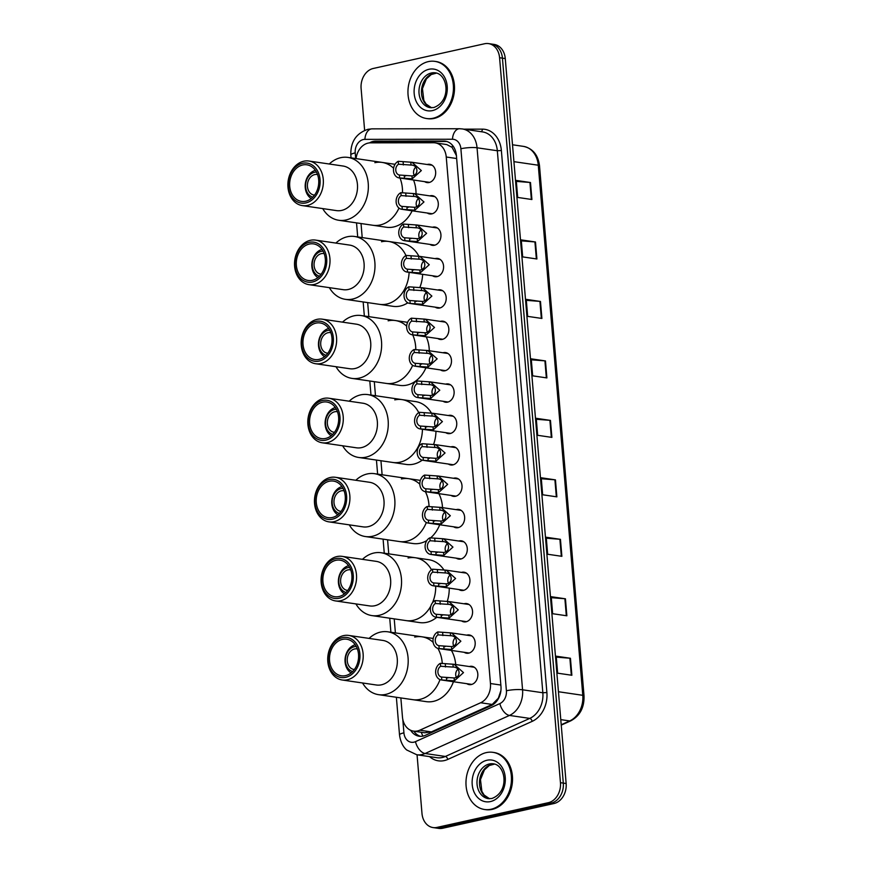 <?xml version="1.0" encoding="UTF-8"?>
<svg xmlns="http://www.w3.org/2000/svg" width="872" height="872" viewBox="0 0 872 872"><rect width="100%" height="100%" fill="white"/><g stroke="black" fill="none" stroke-linecap="round" stroke-linejoin="round"><path stroke-width="1.31" d="M429.809 195.884A9.243 7.238 98.3 0 1 430.278 195.753A9.243 7.238 98.3 0 1 432.381 195.677A9.243 7.238 98.3 0 1 438.311 204.539A9.243 7.238 98.3 0 1 431.803 213.88A9.243 7.238 98.3 0 1 429.7 213.956A9.243 7.238 98.3 0 1 427.291 213.03M432.436 227.254A9.243 7.238 98.3 0 1 432.915 227.134A9.243 7.238 98.3 0 1 435.008 227.047A9.243 7.238 98.3 0 1 440.949 235.909A9.243 7.238 98.3 0 1 434.43 245.261A9.243 7.238 98.3 0 1 432.338 245.337A9.243 7.238 98.3 0 1 429.929 244.4M435.074 258.635A9.243 7.238 98.3 0 1 435.542 258.504A9.243 7.238 98.3 0 1 437.646 258.428A9.243 7.238 98.3 0 1 443.586 267.29A9.243 7.238 98.3 0 1 437.068 276.631A9.243 7.238 98.3 0 1 434.965 276.718A9.243 7.238 98.3 0 1 432.567 275.781M437.711 290.016A9.243 7.238 98.3 0 1 438.18 289.886A9.243 7.238 98.3 0 1 440.284 289.809A9.243 7.238 98.3 0 1 446.213 298.66A9.243 7.238 98.3 0 1 439.706 308.012A9.243 7.238 98.3 0 1 437.602 308.089A9.243 7.238 98.3 0 1 435.193 307.151M440.338 321.387A9.243 7.238 98.3 0 1 440.818 321.267A9.243 7.238 98.3 0 1 442.922 321.179A9.243 7.238 98.3 0 1 448.851 330.041A9.243 7.238 98.3 0 1 442.344 339.382A9.243 7.238 98.3 0 1 440.24 339.47A9.243 7.238 98.3 0 1 437.831 338.532M442.976 352.768A9.243 7.238 98.3 0 1 443.456 352.637A9.243 7.238 98.3 0 1 445.548 352.56A9.243 7.238 98.3 0 1 451.489 361.422A9.243 7.238 98.3 0 1 444.971 370.764A9.243 7.238 98.3 0 1 442.878 370.851A9.243 7.238 98.3 0 1 440.469 369.913M445.614 384.138A9.243 7.238 98.3 0 1 446.083 384.018A9.243 7.238 98.3 0 1 448.186 383.931A9.243 7.238 98.3 0 1 454.127 392.792A9.243 7.238 98.3 0 1 447.608 402.145A9.243 7.238 98.3 0 1 445.505 402.221A9.243 7.238 98.3 0 1 443.107 401.284M448.252 415.519A9.243 7.238 98.3 0 1 448.72 415.399A9.243 7.238 98.3 0 1 450.824 415.312A9.243 7.238 98.3 0 1 456.754 424.173A9.243 7.238 98.3 0 1 450.246 433.515A9.243 7.238 98.3 0 1 448.143 433.602A9.243 7.238 98.3 0 1 445.734 432.665M450.879 446.9A9.243 7.238 98.3 0 1 451.358 446.769A9.243 7.238 98.3 0 1 453.462 446.693A9.243 7.238 98.3 0 1 459.391 455.555A9.243 7.238 98.3 0 1 452.873 464.896A9.243 7.238 98.3 0 1 450.78 464.972A9.243 7.238 98.3 0 1 448.372 464.046M453.516 478.27A9.243 7.238 98.3 0 1 453.996 478.15A9.243 7.238 98.3 0 1 456.089 478.063A9.243 7.238 98.3 0 1 462.029 486.925A9.243 7.238 98.3 0 1 455.511 496.277A9.243 7.238 98.3 0 1 453.418 496.353A9.243 7.238 98.3 0 1 451.009 495.416M456.154 509.651A9.243 7.238 98.3 0 1 456.623 509.521A9.243 7.238 98.3 0 1 458.727 509.444A9.243 7.238 98.3 0 1 464.656 518.306A9.243 7.238 98.3 0 1 458.149 527.647A9.243 7.238 98.3 0 1 456.045 527.734A9.243 7.238 98.3 0 1 453.636 526.797M458.792 541.032A9.243 7.238 98.3 0 1 459.261 540.902A9.243 7.238 98.3 0 1 461.364 540.825A9.243 7.238 98.3 0 1 467.294 549.687A9.243 7.238 98.3 0 1 460.787 559.028A9.243 7.238 98.3 0 1 458.683 559.105A9.243 7.238 98.3 0 1 456.274 558.167M461.419 572.403A9.243 7.238 98.3 0 1 461.898 572.283A9.243 7.238 98.3 0 1 463.991 572.196A9.243 7.238 98.3 0 1 469.932 581.057A9.243 7.238 98.3 0 1 463.413 590.399A9.243 7.238 98.3 0 1 461.321 590.486A9.243 7.238 98.3 0 1 458.912 589.548M464.057 603.784A9.243 7.238 98.3 0 1 464.525 603.653A9.243 7.238 98.3 0 1 466.629 603.577A9.243 7.238 98.3 0 1 472.57 612.438A9.243 7.238 98.3 0 1 466.051 621.78A9.243 7.238 98.3 0 1 463.948 621.867A9.243 7.238 98.3 0 1 461.55 620.929M466.694 635.154A9.243 7.238 98.3 0 1 467.163 635.034A9.243 7.238 98.3 0 1 469.267 634.947A9.243 7.238 98.3 0 1 475.196 643.808A9.243 7.238 98.3 0 1 468.689 653.161A9.243 7.238 98.3 0 1 466.585 653.237A9.243 7.238 98.3 0 1 464.177 652.3M469.321 666.535A9.243 7.238 98.3 0 1 469.801 666.415A9.243 7.238 98.3 0 1 471.905 666.328A9.243 7.238 98.3 0 1 477.834 675.19A9.243 7.238 98.3 0 1 471.327 684.531A9.243 7.238 98.3 0 1 469.223 684.618A9.243 7.238 98.3 0 1 466.814 683.681M427.171 164.503A9.243 7.238 98.3 0 1 427.64 164.383A9.243 7.238 98.3 0 1 429.743 164.296A9.243 7.238 98.3 0 1 435.673 173.157A9.243 7.238 98.3 0 1 429.166 182.499A9.243 7.238 98.3 0 1 427.062 182.586A9.243 7.238 98.3 0 1 424.653 181.649M400.858 697.927L402.461 717.013A17.331 13.56 -81.7 0 0 413.524 731.139A17.331 13.56 -81.7 0 0 419.803 730.202L480.646 702.756A17.331 13.56 -81.7 0 0 490.456 683.528L446.246 157.004A17.331 13.56 -81.7 0 0 435.183 142.866A17.331 13.56 -81.7 0 0 433.624 142.757L370.48 142.845A17.331 13.56 -81.7 0 0 368.104 143.106A17.331 13.56 -81.7 0 0 356.048 158.595M456.514 155.805L452.067 147.335L446.715 144.556L435.183 142.866M413.524 731.139L424.675 732.774L431.368 731.902L492.211 704.445L498.326 698.221L500.92 690.504M361.03 223.537L362.207 237.587M367.668 302.606L368.845 316.656M374.306 381.663L375.483 395.725M380.944 460.732L382.121 474.782M387.582 539.801L388.759 553.851M394.22 618.858L395.398 632.919M410.679 730.311A17.331 13.56 -81.7 0 0 419.149 736.241A17.331 13.56 -81.7 0 0 425.427 735.303L491.154 705.655A17.331 13.56 -81.7 0 0 500.964 686.428L456.372 155.292A17.331 13.56 -81.7 0 0 445.298 141.155A17.331 13.56 -81.7 0 0 443.739 141.046L375.527 141.133A17.331 13.56 -81.7 0 0 373.151 141.406A17.331 13.56 -81.7 0 0 369.466 142.888M373.162 142.845A17.331 13.56 98.3 0 1 375.995 141.82A17.331 13.56 98.3 0 1 378.372 141.558L446.595 141.46A17.331 13.56 98.3 0 1 446.715 141.46M364.627 130.364L361.106 88.475A17.331 13.56 98.3 0 1 373.249 68.474L484.57 43.753A17.331 13.56 98.3 0 1 488.505 43.6A17.331 13.56 98.3 0 1 499.58 57.726L560.456 782.685A17.331 13.56 98.3 0 1 548.303 802.698L436.981 827.408A17.331 13.56 98.3 0 1 433.046 827.572A17.331 13.56 98.3 0 1 421.983 813.434L417.056 754.792M433.046 827.572L438.736 828.4A17.331 13.56 98.3 0 0 442.671 828.247L553.993 803.526A17.331 13.56 98.3 0 0 566.146 783.525L505.27 58.566A17.331 13.56 98.3 0 0 494.206 44.428L491.361 44.014A17.331 13.56 98.3 0 1 502.425 58.152L563.301 783.1A17.331 13.56 98.3 0 1 551.148 803.112L439.826 827.833A17.331 13.56 98.3 0 1 435.891 827.986A17.331 13.56 98.3 0 0 439.826 827.833L551.148 803.112A17.331 13.56 98.3 0 0 563.301 783.1L502.425 58.152A17.331 13.56 98.3 0 0 491.361 44.014L488.505 43.6M420.587 736.35A17.331 13.56 98.3 0 1 413.819 731.183M561.873 556.325L547.649 554.243L546.221 537.25L560.445 539.332L561.873 556.325M566.865 615.796L552.641 613.714L551.213 596.721L565.448 598.802L566.865 615.796M571.869 675.266L557.633 673.184L556.205 656.191L570.441 658.273L571.869 675.266M546.897 377.925L532.661 375.832L531.233 358.85L545.469 360.932L546.897 377.925M541.904 318.454L527.669 316.373L526.241 299.379L540.477 301.461L541.904 318.454M536.912 258.984L522.677 256.902L521.249 239.909L535.484 241.991L536.912 258.984M531.909 199.514L517.685 197.432L516.257 180.439L530.492 182.52L531.909 199.514M556.881 496.855L542.657 494.773L541.229 477.78L555.453 479.873L556.881 496.855M551.889 437.395L537.653 435.302L536.236 418.309L550.461 420.402L551.889 437.395M536.313 419.269L549.916 420.337A4.622 0.818 -4.8 0 1 550.461 420.402M541.305 478.739L554.908 479.807A4.622 0.818 -4.8 0 1 555.453 479.873M516.333 181.387L529.936 182.466A4.622 0.818 -4.8 0 1 530.492 182.52M521.325 240.857L534.928 241.936A4.622 0.818 -4.8 0 1 535.484 241.991M526.328 300.328L539.921 301.396A4.622 0.818 -4.8 0 1 540.477 301.461M531.321 359.798L544.924 360.866A4.622 0.818 -4.8 0 1 545.469 360.932M556.282 657.139L569.885 658.218A4.622 0.818 -4.8 0 1 570.441 658.273M551.289 597.669L564.893 598.748A4.622 0.818 -4.8 0 1 565.448 598.802M546.297 538.198L559.9 539.278A4.622 0.818 -4.8 0 1 560.445 539.332M433.079 118.254A28.874 22.596 98.3 0 1 426.517 118.516A28.874 22.596 98.3 0 1 407.965 90.819A28.874 22.596 98.3 0 1 428.326 61.618A28.874 22.596 98.3 0 1 434.888 61.367A28.874 22.596 98.3 0 1 453.429 89.053A28.874 22.596 98.3 0 1 433.079 118.254M434.888 61.367L435.956 61.52A28.874 22.596 98.3 0 1 454.497 89.216A28.874 22.596 98.3 0 1 434.147 118.418A28.874 22.596 98.3 0 1 427.585 118.668L426.517 118.516M314.541 195.11A10.399 8.131 98.3 0 1 314.084 195.066A10.399 8.131 98.3 0 1 307.402 185.093A10.399 8.131 98.3 0 1 314.738 174.585A10.399 8.131 98.3 0 1 317.092 174.487A10.399 8.131 98.3 0 1 317.55 174.574M312.808 197.148A12.709 9.941 98.3 0 1 305.614 184.559A12.709 9.941 98.3 0 1 314.541 172.318A12.709 9.941 98.3 0 1 316.471 172.122M311.26 198.533A15.02 11.75 98.3 0 1 305.385 183.284A15.02 11.75 98.3 0 1 315.392 170.356M380.105 224.987A31.763 24.863 98.3 0 1 372.889 225.27A31.763 24.863 -81.7 0 0 398.984 208.081A31.763 24.863 98.3 0 1 380.105 224.987M412.151 210.806A31.763 24.863 98.3 0 1 393.621 226.971A31.763 24.863 98.3 0 1 386.405 227.254L338.739 220.267A31.763 24.863 98.3 0 1 322.727 208.582M374.873 162.693A31.763 24.863 98.3 0 1 382.1 162.41A31.763 24.863 98.3 0 1 393.599 168.252A31.763 24.863 -81.7 0 0 382.1 162.41L395.038 164.307M399.997 178.041A31.763 24.863 98.3 0 1 402.493 192.919A31.763 24.863 -81.7 0 0 402.384 188.319A31.763 24.863 -81.7 0 0 399.997 178.041M413.524 180.014A31.763 24.863 98.3 0 1 416.031 193.867M329.256 164.012A31.763 24.863 98.3 0 1 347.939 157.407A31.763 24.863 98.3 0 1 368.224 183.316A31.763 24.863 98.3 0 1 338.739 220.267M308.895 161.026L343.045 166.029A22.53 17.625 98.3 0 1 357.433 184.395A22.53 17.625 98.3 0 1 336.516 210.61L302.366 205.607A22.53 17.625 98.3 0 1 287.978 187.24A22.53 17.625 98.3 0 1 308.895 161.026A22.53 17.625 98.3 0 1 323.272 179.392A22.53 17.625 98.3 0 1 302.366 205.607M320.046 179.588A20.22 15.816 98.3 0 1 305.876 202.925A20.22 15.816 98.3 0 1 288.37 186.63A20.22 15.816 98.3 0 1 302.54 163.282A20.22 15.816 98.3 0 1 320.046 179.588M289.722 186.325A18.486 14.464 98.3 0 1 306.89 164.819A18.486 14.464 98.3 0 1 318.683 179.894A18.486 14.464 98.3 0 1 301.527 201.399A18.486 14.464 98.3 0 1 289.722 186.325M321.179 274.179A10.399 8.131 98.3 0 1 320.722 274.124A10.399 8.131 98.3 0 1 314.051 264.161A10.399 8.131 98.3 0 1 321.376 253.643A10.399 8.131 98.3 0 1 323.741 253.556A10.399 8.131 98.3 0 1 324.188 253.643M319.446 276.217A12.709 9.941 98.3 0 1 312.263 263.617A12.709 9.941 98.3 0 1 321.179 251.376A12.709 9.941 98.3 0 1 323.12 251.191M317.899 277.601A15.02 11.75 98.3 0 1 312.023 262.341A15.02 11.75 98.3 0 1 322.03 249.414M386.743 304.055A31.763 24.863 98.3 0 1 379.527 304.339A31.763 24.863 -81.7 0 0 409.121 272.347A31.763 24.863 98.3 0 1 386.743 304.055M407.813 302.813A31.763 24.863 98.3 0 1 400.27 306.039A31.763 24.863 98.3 0 1 393.043 306.323L345.377 299.336A31.763 24.863 98.3 0 1 329.365 287.651M381.511 241.751A31.763 24.863 98.3 0 1 388.738 241.479A31.763 24.863 98.3 0 1 405.96 255.529A31.763 24.863 -81.7 0 0 388.738 241.479L402.254 243.452A31.763 24.863 98.3 0 1 418.887 256.292M422.637 274.32A31.763 24.863 98.3 0 1 419.803 287.597M335.894 243.081A31.763 24.863 98.3 0 1 354.577 236.476A31.763 24.863 98.3 0 1 374.862 262.374A31.763 24.863 98.3 0 1 345.377 299.336M315.533 240.094L349.683 245.097A22.53 17.625 98.3 0 1 364.071 263.464A22.53 17.625 98.3 0 1 343.154 289.668L309.004 284.664A22.53 17.625 98.3 0 1 294.616 266.298A22.53 17.625 98.3 0 1 315.533 240.094A22.53 17.625 98.3 0 1 329.921 258.461A22.53 17.625 98.3 0 1 309.004 284.664M326.684 258.657A20.22 15.816 98.3 0 1 312.514 281.994A20.22 15.816 98.3 0 1 295.008 265.688A20.22 15.816 98.3 0 1 309.178 242.351A20.22 15.816 98.3 0 1 326.684 258.657M296.36 265.393A18.486 14.464 98.3 0 1 313.528 243.888A18.486 14.464 98.3 0 1 325.321 258.962A18.486 14.464 98.3 0 1 308.165 280.457A18.486 14.464 98.3 0 1 296.36 265.393M327.818 353.247A10.399 8.131 98.3 0 1 327.36 353.193A10.399 8.131 98.3 0 1 320.689 343.219A10.399 8.131 98.3 0 1 328.014 332.712A10.399 8.131 98.3 0 1 330.379 332.624A10.399 8.131 98.3 0 1 330.826 332.701M326.084 355.286A12.709 9.941 98.3 0 1 318.901 342.685A12.709 9.941 98.3 0 1 327.828 330.444A12.709 9.941 98.3 0 1 329.758 330.248M324.548 356.67A15.02 11.75 98.3 0 1 318.662 341.41A15.02 11.75 98.3 0 1 328.668 328.482M393.381 383.124A31.763 24.863 98.3 0 1 386.165 383.408A31.763 24.863 -81.7 0 0 412.652 365.313A31.763 24.863 98.3 0 1 393.381 383.124M425.961 367.788A31.763 24.863 98.3 0 1 406.908 385.108A31.763 24.863 98.3 0 1 399.681 385.38L352.016 378.404A31.763 24.863 98.3 0 1 336.014 366.72M388.16 320.82A31.763 24.863 98.3 0 1 395.376 320.536A31.763 24.863 98.3 0 1 406.668 326.172A31.763 24.863 -81.7 0 0 395.376 320.536L407.606 322.335M412.718 334.859A31.763 24.863 98.3 0 1 415.791 349.814A31.763 24.863 -81.7 0 0 415.661 346.446A31.763 24.863 -81.7 0 0 412.718 334.859M426.245 336.832A31.763 24.863 98.3 0 1 429.307 350.762M342.533 322.139A31.763 24.863 98.3 0 1 361.226 315.544A31.763 24.863 98.3 0 1 381.511 341.443A31.763 24.863 98.3 0 1 352.016 378.404M322.171 319.163L356.321 324.166A22.53 17.625 98.3 0 1 370.709 342.533A22.53 17.625 98.3 0 1 349.792 368.736L315.642 363.733A22.53 17.625 98.3 0 1 301.265 345.367A22.53 17.625 98.3 0 1 322.171 319.163A22.53 17.625 98.3 0 1 336.559 337.529A22.53 17.625 98.3 0 1 315.642 363.733M333.322 337.726A20.22 15.816 98.3 0 1 319.152 361.062A20.22 15.816 98.3 0 1 301.647 344.756A20.22 15.816 98.3 0 1 315.817 321.419A20.22 15.816 98.3 0 1 333.322 337.726M303.009 344.451A18.486 14.464 98.3 0 1 320.166 322.956A18.486 14.464 98.3 0 1 331.97 338.02A18.486 14.464 98.3 0 1 314.803 359.526A18.486 14.464 98.3 0 1 303.009 344.451M334.467 432.305A10.399 8.131 98.3 0 1 333.998 432.261A10.399 8.131 98.3 0 1 327.327 422.288A10.399 8.131 98.3 0 1 334.652 411.78A10.399 8.131 98.3 0 1 337.017 411.682A10.399 8.131 98.3 0 1 337.475 411.769M332.723 434.343A12.709 9.941 98.3 0 1 325.539 421.754A12.709 9.941 98.3 0 1 334.467 409.513A12.709 9.941 98.3 0 1 336.396 409.317M331.186 435.728A15.02 11.75 98.3 0 1 325.3 420.478A15.02 11.75 98.3 0 1 335.306 407.551M400.03 462.193A31.763 24.863 98.3 0 1 392.803 462.465A31.763 24.863 -81.7 0 0 422.43 429.253A31.763 24.863 98.3 0 1 400.03 462.193M422.212 460.176A31.763 24.863 98.3 0 1 413.546 464.166A31.763 24.863 98.3 0 1 406.319 464.449L358.654 457.462A31.763 24.863 98.3 0 1 342.652 445.788M394.798 399.888A31.763 24.863 98.3 0 1 402.014 399.605A31.763 24.863 98.3 0 1 418.745 412.63A31.763 24.863 -81.7 0 0 402.014 399.605L415.53 401.589A31.763 24.863 98.3 0 1 431.455 413.143M435.956 431.226A31.763 24.863 98.3 0 1 433.548 444.491M349.182 401.207A31.763 24.863 98.3 0 1 367.864 394.602A31.763 24.863 98.3 0 1 388.149 420.511A31.763 24.863 98.3 0 1 358.654 457.462M328.809 398.221L362.959 403.224A22.53 17.625 98.3 0 1 377.347 421.601A22.53 17.625 98.3 0 1 356.441 447.805L322.28 442.802A22.53 17.625 98.3 0 1 307.903 424.435A22.53 17.625 98.3 0 1 328.809 398.221A22.53 17.625 98.3 0 1 343.197 416.598A22.53 17.625 98.3 0 1 322.28 442.802M339.96 416.783A20.22 15.816 98.3 0 1 325.79 440.131A20.22 15.816 98.3 0 1 308.285 423.825A20.22 15.816 98.3 0 1 322.455 400.477A20.22 15.816 98.3 0 1 339.96 416.783M309.647 423.52A18.486 14.464 98.3 0 1 326.804 402.014A18.486 14.464 98.3 0 1 338.608 417.089A18.486 14.464 98.3 0 1 321.441 438.594A18.486 14.464 98.3 0 1 309.647 423.52M341.105 511.374A10.399 8.131 98.3 0 1 340.636 511.319A10.399 8.131 98.3 0 1 333.965 501.356A10.399 8.131 98.3 0 1 341.29 490.838A10.399 8.131 98.3 0 1 343.655 490.751A10.399 8.131 98.3 0 1 344.113 490.838M339.372 513.412A12.709 9.941 98.3 0 1 332.178 500.811A12.709 9.941 98.3 0 1 341.105 488.582A12.709 9.941 98.3 0 1 343.034 488.385M337.824 514.796A15.02 11.75 98.3 0 1 331.938 499.547A15.02 11.75 98.3 0 1 341.944 486.609M406.668 541.25A31.763 24.863 98.3 0 1 399.441 541.534A31.763 24.863 -81.7 0 0 426.321 522.492A31.763 24.863 98.3 0 1 406.668 541.25M426.822 540.575A31.763 24.863 98.3 0 1 420.184 543.234A31.763 24.863 98.3 0 1 412.968 543.518L365.292 536.531A31.763 24.863 98.3 0 1 349.291 524.846M401.436 478.957A31.763 24.863 98.3 0 1 408.652 478.673A31.763 24.863 98.3 0 1 419.835 484.2A31.763 24.863 -81.7 0 0 408.652 478.673L420.337 480.385M438.322 476.047L424.588 475.077A8.666 6.78 -81.7 0 0 419.835 484.222A8.666 6.78 -81.7 0 0 425.394 491.666A31.763 24.863 98.3 0 1 429.057 506.719A31.763 24.863 -81.7 0 0 428.937 504.572A31.763 24.863 -81.7 0 0 425.362 491.666A8.666 6.78 -81.7 0 0 425.994 491.721L438.551 492.604L447.685 484.342L438.322 476.047L458.498 479.001M438.889 493.639A31.763 24.863 98.3 0 1 442.529 507.657M439.728 524.759A31.763 24.863 98.3 0 1 430.528 537.926M355.82 480.276A31.763 24.863 98.3 0 1 374.502 473.67A31.763 24.863 98.3 0 1 394.787 499.58A31.763 24.863 98.3 0 1 365.292 536.531M335.448 477.289L369.608 482.292A22.53 17.625 98.3 0 1 383.985 500.659A22.53 17.625 98.3 0 1 363.079 526.873L328.918 521.87A22.53 17.625 98.3 0 1 314.541 503.493A22.53 17.625 98.3 0 1 335.448 477.289A22.53 17.625 98.3 0 1 349.836 495.656A22.53 17.625 98.3 0 1 328.918 521.87M346.598 495.852A20.22 15.816 98.3 0 1 332.428 519.189A20.22 15.816 98.3 0 1 314.923 502.882A20.22 15.816 98.3 0 1 329.104 479.546A20.22 15.816 98.3 0 1 346.598 495.852M316.285 502.588A18.486 14.464 98.3 0 1 333.442 481.082A18.486 14.464 98.3 0 1 345.247 496.157A18.486 14.464 98.3 0 1 328.09 517.663A18.486 14.464 98.3 0 1 316.285 502.588M347.743 590.442A10.399 8.131 98.3 0 1 347.285 590.388A10.399 8.131 98.3 0 1 340.603 580.425A10.399 8.131 98.3 0 1 347.928 569.907A10.399 8.131 98.3 0 1 350.293 569.819A10.399 8.131 98.3 0 1 350.751 569.896M346.01 592.48A12.709 9.941 98.3 0 1 338.816 579.88A12.709 9.941 98.3 0 1 347.743 567.639A12.709 9.941 98.3 0 1 349.672 567.454M344.462 593.865A15.02 11.75 98.3 0 1 338.587 578.605A15.02 11.75 98.3 0 1 348.593 565.677M413.306 620.319A31.763 24.863 98.3 0 1 406.08 620.602A31.763 24.863 -81.7 0 0 430.79 606.16A31.763 24.863 98.3 0 1 413.306 620.319M436.796 617.3A31.763 24.863 98.3 0 1 426.822 622.303A31.763 24.863 98.3 0 1 419.606 622.575L371.93 615.599A31.763 24.863 98.3 0 1 355.929 603.914M408.074 558.015A31.763 24.863 98.3 0 1 415.29 557.742A31.763 24.863 98.3 0 1 431.509 569.798A31.763 24.863 -81.7 0 0 415.29 557.742L428.806 559.715A31.763 24.863 98.3 0 1 443.957 569.994M435.706 586.148A31.763 24.863 98.3 0 1 432.425 602.868A31.763 24.863 -81.7 0 0 435.706 586.148M449.222 588.131A31.763 24.863 98.3 0 1 447.249 601.397M362.458 559.344A31.763 24.863 98.3 0 1 381.14 552.739A31.763 24.863 98.3 0 1 401.425 578.637A31.763 24.863 98.3 0 1 371.93 615.599M342.086 556.358L376.246 561.361A22.53 17.625 98.3 0 1 390.623 579.727A22.53 17.625 98.3 0 1 369.717 605.931L335.557 600.928A22.53 17.625 98.3 0 1 321.179 582.561A22.53 17.625 98.3 0 1 342.086 556.358A22.53 17.625 98.3 0 1 356.474 574.724A22.53 17.625 98.3 0 1 335.557 600.928M353.236 574.921A20.22 15.816 98.3 0 1 339.066 598.257A20.22 15.816 98.3 0 1 321.561 581.951A20.22 15.816 98.3 0 1 335.742 558.614A20.22 15.816 98.3 0 1 353.236 574.921M322.923 581.657A18.486 14.464 98.3 0 1 340.08 560.151A18.486 14.464 98.3 0 1 351.885 575.215A18.486 14.464 98.3 0 1 334.728 596.721A18.486 14.464 98.3 0 1 322.923 581.657M354.381 669.511A10.399 8.131 98.3 0 1 353.923 669.456A10.399 8.131 98.3 0 1 347.241 659.483A10.399 8.131 98.3 0 1 354.566 648.975A10.399 8.131 98.3 0 1 356.931 648.877A10.399 8.131 98.3 0 1 357.389 648.964M352.648 671.549A12.709 9.941 98.3 0 1 345.454 658.949A12.709 9.941 98.3 0 1 354.381 646.708A12.709 9.941 98.3 0 1 356.31 646.512M351.1 672.933A15.02 11.75 98.3 0 1 345.225 657.673A15.02 11.75 98.3 0 1 355.231 644.746M419.944 699.388A31.763 24.863 98.3 0 1 412.728 699.671A31.763 24.863 -81.7 0 0 439.989 679.604A31.763 24.863 98.3 0 1 419.944 699.388M453.451 681.719A31.763 24.863 98.3 0 1 433.46 701.361A31.763 24.863 98.3 0 1 426.245 701.644L378.568 694.668A31.763 24.863 98.3 0 1 362.567 682.983M414.712 637.083A31.763 24.863 98.3 0 1 421.928 636.8A31.763 24.863 98.3 0 1 433.144 642.37A31.763 24.863 -81.7 0 0 421.928 636.8L433.21 638.457M437.886 648.408A31.763 24.863 98.3 0 1 442.278 663.614A31.763 24.863 -81.7 0 0 442.213 662.709A31.763 24.863 -81.7 0 0 437.886 648.408M451.434 650.436A31.763 24.863 98.3 0 1 455.718 664.54M369.096 638.402A31.763 24.863 98.3 0 1 387.778 631.797A31.763 24.863 98.3 0 1 408.063 657.706A31.763 24.863 98.3 0 1 378.568 694.668M348.735 635.426L382.884 640.429A22.53 17.625 98.3 0 1 397.261 658.796A22.53 17.625 98.3 0 1 376.355 685L342.206 679.997A22.53 17.625 98.3 0 1 327.818 661.63A22.53 17.625 98.3 0 1 348.735 635.426A22.53 17.625 98.3 0 1 363.112 653.793A22.53 17.625 98.3 0 1 342.206 679.997M359.885 653.989A20.22 15.816 98.3 0 1 345.704 677.326A20.22 15.816 98.3 0 1 328.21 661.02A20.22 15.816 98.3 0 1 342.38 637.683A20.22 15.816 98.3 0 1 359.885 653.989M329.562 660.714A18.486 14.464 98.3 0 1 346.718 639.22A18.486 14.464 98.3 0 1 358.523 654.283A18.486 14.464 98.3 0 1 341.366 675.789A18.486 14.464 98.3 0 1 329.562 660.714M491.1 809.238A28.874 22.596 98.3 0 1 484.538 809.489A28.874 22.596 98.3 0 1 465.986 781.803A28.874 22.596 98.3 0 1 486.347 752.591A28.874 22.596 98.3 0 1 492.909 752.34A28.874 22.596 98.3 0 1 511.45 780.026A28.874 22.596 98.3 0 1 491.1 809.238M492.909 752.34L493.977 752.492A28.874 22.596 98.3 0 1 512.518 780.189A28.874 22.596 98.3 0 1 492.168 809.39A28.874 22.596 98.3 0 1 485.606 809.641L484.538 809.489M399.398 175.032L411.955 175.915C419.116 175.294 418.244 164.83 411.05 165.059L398.493 164.219A5.777 4.524 -81.7 0 0 395.779 170.323A5.777 4.524 -81.7 0 0 399.398 175.032L399.638 177.953L412.205 178.825L421.34 170.574L411.976 162.279L432.152 165.233M399.638 177.953A8.666 6.78 -81.7 0 1 399.049 177.899A8.666 6.78 -81.7 0 1 393.49 170.454A8.666 6.78 -81.7 0 1 398.242 161.298L411.976 162.279M398.242 161.298L398.493 164.219M415.77 167.195A5.777 4.524 -81.7 0 0 414.102 175.054M404.521 178.662L404.27 175.741L405.665 175.948M402.036 206.402L414.592 207.296C421.754 206.664 420.871 196.2 413.688 196.44L401.12 195.601A5.777 4.524 -81.7 0 0 398.406 201.705A5.777 4.524 -81.7 0 0 402.036 206.402L402.275 209.324L414.843 210.207L423.966 201.955L414.603 193.649L434.779 196.614M402.275 209.324A8.666 6.78 -81.7 0 1 401.676 209.269A8.666 6.78 -81.7 0 1 396.117 201.835A8.666 6.78 -81.7 0 1 400.88 192.679L414.603 193.649M400.88 192.679L401.12 195.601M418.407 198.576A5.777 4.524 -81.7 0 0 416.74 206.435M407.159 210.043L406.908 207.122L408.303 207.329M404.663 237.784L417.23 238.666C424.392 238.045 423.509 227.581 416.315 227.81L403.758 226.982A5.777 4.524 -81.7 0 0 401.044 233.086A5.777 4.524 -81.7 0 0 404.663 237.784L404.913 240.705L417.47 241.577L426.604 233.325L417.241 225.031L437.417 227.984M404.913 240.705A8.666 6.78 -81.7 0 1 404.314 240.65A8.666 6.78 -81.7 0 1 398.755 233.206A8.666 6.78 -81.7 0 1 403.518 224.06L417.241 225.031M403.518 224.06L403.758 226.982M421.045 229.946A5.777 4.524 -81.7 0 0 419.367 237.805M409.786 241.413L409.546 238.492L410.941 238.699M407.3 269.165L419.868 270.048C427.029 269.415 426.146 258.962 418.952 259.191L406.396 258.352A5.777 4.524 -81.7 0 0 403.682 264.456A5.777 4.524 -81.7 0 0 407.3 269.165L407.54 272.075L420.108 272.958L429.242 264.707L419.879 256.412L440.055 259.365M407.54 272.075A8.666 6.78 -81.7 0 1 406.952 272.031A8.666 6.78 -81.7 0 1 401.393 264.587A8.666 6.78 -81.7 0 1 406.145 255.431L419.879 256.412M406.145 255.431L406.396 258.352M423.683 261.328A5.777 4.524 -81.7 0 0 422.004 269.186M412.423 272.794L412.183 269.873L413.579 270.08M409.938 300.535L422.495 301.429C429.656 300.796 428.784 290.332 421.59 290.572L409.023 289.733A5.777 4.524 -81.7 0 0 406.308 295.837A5.777 4.524 -81.7 0 0 409.938 300.535L410.178 303.456L422.746 304.339L431.88 296.088L422.517 287.782L442.693 290.736M410.178 303.456A8.666 6.78 -81.7 0 1 409.578 303.402A8.666 6.78 -81.7 0 1 404.03 295.968A8.666 6.78 -81.7 0 1 408.783 286.812L422.517 287.782M408.783 286.812L409.023 289.733M426.31 292.698A5.777 4.524 -81.7 0 0 424.642 300.567M415.061 304.175L414.81 301.254L416.206 301.45M412.565 331.916L425.133 332.799C432.294 332.178 431.411 321.714 424.217 321.942L411.66 321.103A5.777 4.524 -81.7 0 0 408.946 327.218A5.777 4.524 -81.7 0 0 412.565 331.916L412.816 334.837L425.373 335.709L434.507 327.458L425.144 319.163L445.32 322.117M412.816 334.837A8.666 6.78 -81.7 0 1 412.216 334.783A8.666 6.78 -81.7 0 1 406.657 327.338A8.666 6.78 -81.7 0 1 411.421 318.182L425.144 319.163M411.421 318.182L411.66 321.103M428.948 324.079A5.777 4.524 -81.7 0 0 427.28 331.938M417.699 335.546L417.448 332.624L418.843 332.832M415.203 363.286L427.771 364.18C434.932 363.548 434.049 353.095 426.855 353.324L414.298 352.484A5.777 4.524 -81.7 0 0 411.584 358.588A5.777 4.524 -81.7 0 0 415.203 363.286L415.454 366.207L428.01 367.09L437.145 358.839L427.781 350.544L447.957 353.498M415.454 366.207A8.666 6.78 -81.7 0 1 414.854 366.153A8.666 6.78 -81.7 0 1 409.295 358.719A8.666 6.78 -81.7 0 1 414.047 349.563L427.781 350.544M414.047 349.563L414.298 352.484M431.586 355.46A5.777 4.524 -81.7 0 0 429.907 363.319M420.326 366.927L420.086 364.006L421.481 364.213M417.841 394.667L430.397 395.55C437.559 394.929 436.687 384.465 429.493 384.705L416.936 383.865A5.777 4.524 -81.7 0 0 414.222 389.969A5.777 4.524 -81.7 0 0 417.841 394.667L418.08 397.588L430.648 398.471L439.782 390.209L430.419 381.914L450.595 384.868M418.08 397.588A8.666 6.78 -81.7 0 1 417.492 397.534A8.666 6.78 -81.7 0 1 411.933 390.089A8.666 6.78 -81.7 0 1 416.685 380.944L430.419 381.914M416.685 380.944L416.936 383.865M434.223 386.83A5.777 4.524 -81.7 0 0 432.545 394.689M422.964 398.308L422.724 395.387L424.108 395.583M420.478 426.048L433.035 426.931C440.197 426.31 439.325 415.846 432.131 416.075L419.563 415.236A5.777 4.524 -81.7 0 0 416.849 421.35A5.777 4.524 -81.7 0 0 420.478 426.048L420.718 428.97L433.286 429.842L442.409 421.59L433.057 413.295L453.233 416.249M420.718 428.97A8.666 6.78 -81.7 0 1 420.119 428.915A8.666 6.78 -81.7 0 1 414.571 421.47A8.666 6.78 -81.7 0 1 419.323 412.314L433.057 413.295M419.323 412.314L419.563 415.236M436.85 418.211A5.777 4.524 -81.7 0 0 435.183 426.07M425.601 429.678L425.351 426.757L426.746 426.964M423.105 457.418L435.673 458.312C442.834 457.68 441.951 447.227 434.757 447.456L422.201 446.617A5.777 4.524 -81.7 0 0 419.487 452.721A5.777 4.524 -81.7 0 0 423.105 457.418L423.356 460.34L435.913 461.223L445.047 452.971L435.684 444.676L455.86 447.63M423.356 460.34A8.666 6.78 -81.7 0 1 422.757 460.285A8.666 6.78 -81.7 0 1 417.198 452.851A8.666 6.78 -81.7 0 1 421.961 443.695L435.684 444.676M421.961 443.695L422.201 446.617M439.488 449.592A5.777 4.524 -81.7 0 0 437.82 457.451M428.228 461.059L427.988 458.138L429.384 458.345M425.743 488.8L438.311 489.683C445.472 489.061 444.589 478.597 437.395 478.826L424.838 477.998A5.777 4.524 -81.7 0 0 422.124 484.102A5.777 4.524 -81.7 0 0 425.743 488.8L425.994 491.721M424.588 475.077L424.838 477.998M442.126 480.963A5.777 4.524 -81.7 0 0 440.447 488.821M430.866 492.429L430.626 489.508L432.022 489.715M428.381 520.181L440.938 521.064C448.099 520.431 447.227 509.978 440.033 510.207L427.476 509.368A5.777 4.524 -81.7 0 0 424.762 515.472A5.777 4.524 -81.7 0 0 428.381 520.181L428.621 523.102L441.188 523.974L450.323 515.723L440.96 507.428L461.135 510.382M428.621 523.102A8.666 6.78 -81.7 0 1 428.032 523.047A8.666 6.78 -81.7 0 1 422.473 515.603A8.666 6.78 -81.7 0 1 427.226 506.447L440.96 507.428M427.226 506.447L427.476 509.368M444.753 512.344A5.777 4.524 -81.7 0 0 443.085 520.202M433.504 523.81L433.253 520.889L434.648 521.096M431.019 551.551L443.576 552.445C450.737 551.812 449.854 541.349 442.66 541.588L430.103 540.749A5.777 4.524 -81.7 0 0 427.389 546.853A5.777 4.524 -81.7 0 0 431.019 551.551L431.259 554.472L443.826 555.355L452.95 547.104L443.586 538.798L463.762 541.763M431.259 554.472A8.666 6.78 -81.7 0 1 430.659 554.418A8.666 6.78 -81.7 0 1 425.1 546.984A8.666 6.78 -81.7 0 1 429.863 537.828L443.586 538.798M429.863 537.828L430.103 540.749M447.391 543.714A5.777 4.524 -81.7 0 0 445.723 551.584M436.142 555.192L435.891 552.27L437.286 552.477M433.646 582.932L446.213 583.815C453.375 583.194 452.492 572.73 445.298 572.959L432.741 572.119A5.777 4.524 -81.7 0 0 430.027 578.234A5.777 4.524 -81.7 0 0 433.646 582.932L433.896 585.853L446.453 586.725L455.587 578.474L446.224 570.179L466.4 573.133M433.896 585.853A8.666 6.78 -81.7 0 1 433.297 585.799A8.666 6.78 -81.7 0 1 427.738 578.354A8.666 6.78 -81.7 0 1 432.49 569.198L446.224 570.179M432.49 569.198L432.741 572.119M450.028 575.095A5.777 4.524 -81.7 0 0 448.35 582.954M438.769 586.562L438.529 583.641L439.924 583.848M436.283 614.302L448.851 615.196C456.002 614.564 455.13 604.111 447.936 604.34L435.379 603.5A5.777 4.524 -81.7 0 0 432.665 609.604A5.777 4.524 -81.7 0 0 436.283 614.302L436.523 617.223L449.091 618.106L458.225 609.855L448.862 601.56L469.038 604.514M436.523 617.223A8.666 6.78 -81.7 0 1 435.935 617.18A8.666 6.78 -81.7 0 1 430.376 609.735A8.666 6.78 -81.7 0 1 435.128 600.579L448.862 601.56M435.128 600.579L435.379 603.5M452.666 606.476A5.777 4.524 -81.7 0 0 450.988 614.335M441.406 617.943L441.167 615.022L442.562 615.229M438.921 645.683L451.478 646.566C458.639 645.945 457.767 635.481 450.573 635.721L438.006 634.881A5.777 4.524 -81.7 0 0 435.292 640.985A5.777 4.524 -81.7 0 0 438.921 645.683L439.161 648.605L451.729 649.487L460.863 641.225L451.5 632.93L471.676 635.884M439.161 648.605A8.666 6.78 -81.7 0 1 438.562 648.55A8.666 6.78 -81.7 0 1 433.013 641.105A8.666 6.78 -81.7 0 1 437.766 631.96L451.5 632.93M437.766 631.96L438.006 634.881M455.293 637.846A5.777 4.524 -81.7 0 0 453.625 645.705M444.044 649.324L443.793 646.403L445.189 646.599M441.548 677.064L454.116 677.947C461.277 677.326 460.394 666.862 453.2 667.091L440.643 666.252A5.777 4.524 -81.7 0 0 437.929 672.367A5.777 4.524 -81.7 0 0 441.548 677.064L441.799 679.986L454.356 680.858L463.49 672.606L454.127 664.311L474.303 667.265M441.799 679.986A8.666 6.78 -81.7 0 1 441.199 679.931A8.666 6.78 -81.7 0 1 435.64 672.486A8.666 6.78 -81.7 0 1 440.404 663.33L454.127 664.311M440.404 663.33L440.643 666.252M457.931 669.227A5.777 4.524 -81.7 0 0 456.263 677.086M446.682 680.694L446.431 677.773L447.827 677.98M422.931 736.121A17.331 9.646 -114.3 0 1 421.263 732.273M452.067 147.335A17.331 10.715 -90.1 0 1 452.546 145.384M456.634 158.519L446.246 157.004M500.855 685.054L490.456 683.528M492.211 704.445L480.646 702.756M431.368 731.902L419.803 730.202M402.777 719.258L403.921 732.851A11.554 9.036 -81.7 0 0 413.917 742.17A11.554 9.036 -81.7 0 0 415.475 741.647L499.863 703.584A11.554 9.036 -81.7 0 0 506.403 690.766L460.885 148.741A11.554 9.036 -81.7 0 0 452.47 139.248L364.899 139.367A11.554 9.036 -81.7 0 0 363.319 139.542A11.554 9.036 -81.7 0 0 355.22 152.883L355.689 158.541M364.899 139.367A11.554 7.139 -90.1 0 1 372.006 128.86L367.93 129.307C356.234 133.274 350.533 141.798 350.817 154.889A11.554 2.049 -4.8 0 1 355.22 152.883M460.885 148.741A11.554 2.049 -4.8 0 1 477.049 147.782L522.568 689.796A23.108 18.083 98.3 0 1 509.488 715.432L425.1 753.495A23.108 18.083 98.3 0 1 421.983 754.542A23.108 18.083 98.3 0 1 416.74 754.738L437.014 757.714A23.108 18.083 -81.7 0 0 442.268 757.506A23.108 18.083 -81.7 0 0 445.374 756.46L529.762 718.397A23.108 18.083 -81.7 0 0 542.842 692.76L497.334 150.747A23.108 18.083 -81.7 0 0 482.576 131.912L462.302 128.936A23.108 18.083 98.3 0 1 477.049 147.782L497.334 150.747L501.367 150.507L546.886 692.521A25.986 20.339 98.3 0 1 532.171 721.362L447.783 759.425A25.986 20.339 98.3 0 1 429.569 756.624M447.783 759.425A2.889 1.602 65.7 0 0 445.374 756.46L425.1 753.495A11.554 6.431 -114.3 0 1 415.475 741.647M463.871 129.165L482.434 129.143A25.986 20.339 98.3 0 1 501.367 150.507M499.58 57.726L505.27 58.566M436.981 827.408L442.671 828.247M548.303 802.698L553.993 803.526M560.456 782.685L566.146 783.525M499.863 703.584A11.554 6.431 -114.3 0 0 509.488 715.432L529.762 718.397A2.889 1.602 65.7 0 1 532.171 721.362M506.403 690.766A11.554 2.049 -4.8 0 1 522.568 689.796L542.842 692.76L546.886 692.521M481.082 131.694A2.889 1.788 89.9 0 0 482.434 129.143M452.47 139.248A11.554 7.139 -90.1 0 1 459.577 128.74L372.006 128.86M396.368 697.273L399.518 734.856A11.554 2.049 -4.8 0 1 403.921 732.851M378.372 141.558L375.527 141.133M446.595 141.46L443.739 141.046M513.924 161.658L538.275 165.222A5.777 1.025 -4.8 0 1 539.506 165.745L584.022 695.823A5.777 1.025 175.2 0 0 582.79 695.311L538.275 165.222A23.108 18.083 -81.7 0 0 523.527 146.387C532.77 148.447 538.089 154.9 539.506 165.745M584.022 695.823C584.382 707.486 579.989 715.814 570.822 720.806A5.777 3.216 -114.3 0 1 569.699 720.937A23.108 18.083 -81.7 0 0 582.79 695.311L558.44 691.736M561.208 724.774L569.699 720.937L560.783 719.629M551.333 437.308L549.916 420.337M546.341 377.838L544.924 360.866M541.349 318.367L539.921 301.396M536.356 258.897L534.928 241.936M531.364 199.437L529.936 182.466M556.336 496.778L554.908 479.807M561.328 556.249L559.9 539.278M566.32 615.719L564.893 598.748M571.313 675.19L569.885 658.218M430.278 107.67A17.604 13.778 98.3 0 1 418.974 90.786A17.604 13.778 98.3 0 1 431.389 72.986A17.604 13.778 98.3 0 1 435.39 72.834C447.881 74.273 451.652 100.999 433.82 107.529L430.278 107.67M432.436 110.602A21.07 16.492 98.3 0 1 414.189 93.609A21.07 16.492 98.3 0 1 428.97 69.28A21.07 16.492 98.3 0 1 447.205 86.274A21.07 16.492 98.3 0 1 432.436 110.602M431.498 107.768A17.604 13.778 98.3 0 1 421.503 90.328A17.604 13.778 98.3 0 1 433.875 73.357A17.604 13.778 98.3 0 1 436.578 73.085L431.248 74.534L426.397 78.883L422.451 88.617L423.836 100.356L426.07 104.041L431.542 107.768M488.309 798.643A17.604 13.778 98.3 0 1 476.995 781.77A17.604 13.778 98.3 0 1 489.41 763.959A17.604 13.778 98.3 0 1 493.41 763.807C505.902 765.245 509.673 791.972 491.841 798.501L488.309 798.643M490.456 801.575A21.07 16.492 98.3 0 1 472.21 784.582A21.07 16.492 98.3 0 1 486.99 760.253A21.07 16.492 98.3 0 1 505.226 777.246A21.07 16.492 98.3 0 1 490.456 801.575M489.519 798.741A17.604 13.778 98.3 0 1 479.535 781.301A17.604 13.778 98.3 0 1 491.895 764.33A17.604 13.778 98.3 0 1 494.598 764.057M410.799 162.148L411.05 165.059M411.955 175.915L412.205 178.825M403.126 162.018L403.365 164.939M413.437 193.53L413.688 196.44M414.592 207.296L414.843 210.207M405.753 193.388L406.003 196.309M416.075 224.9L416.315 227.81M417.23 238.666L417.47 241.577M408.39 224.769L408.641 227.69M418.713 256.281L418.952 259.191M419.868 270.048L420.108 272.958M411.028 256.15L411.268 259.071M421.34 287.651L421.59 290.572M422.495 301.429L422.746 304.339M413.666 287.52L413.906 290.441M423.977 319.032L424.217 321.942M425.133 332.799L425.373 335.709M416.293 318.901L416.543 321.823M426.615 350.413L426.855 353.324M427.771 364.18L428.01 367.09M418.931 350.282L419.181 353.204M429.242 381.783L429.493 384.705M430.397 395.55L430.648 398.471M421.568 381.653L421.808 384.574M431.88 413.165L432.131 416.075M433.035 426.931L433.286 429.842M424.206 413.034L424.446 415.955M434.518 444.546L434.757 447.456M435.673 458.312L435.913 461.223M426.833 444.415L427.084 447.325M437.155 475.916L437.395 478.826M438.311 489.683L438.551 492.604M429.471 475.785L429.711 478.706M439.782 507.297L440.033 510.207M440.938 521.064L441.188 523.974M432.109 507.166L432.349 510.087M442.42 538.678L442.66 541.588M443.576 552.445L443.826 555.355M434.736 538.536L434.986 541.458M445.058 570.048L445.298 572.959M446.213 583.815L446.453 586.725M437.373 569.917L437.624 572.839M447.685 601.429L447.936 604.34M448.851 615.196L449.091 618.106M440.011 601.298L440.251 604.22M450.323 632.799L450.573 635.721M451.478 646.566L451.729 649.487M442.649 632.669L442.889 635.59M452.96 664.181L453.2 667.091M454.116 677.947L454.356 680.858M445.276 664.05L445.527 666.971M462.302 128.936L459.577 128.74M399.518 734.856C400.793 744.743 405.502 749.015 406.733 749.996L416.74 754.738M350.817 154.889L351.067 157.865M356.528 222.872L357.705 236.933M363.166 301.941L364.343 316.002M369.804 381.01L370.992 395.06M376.442 460.078L377.631 474.128M383.091 539.136L384.269 553.197M389.73 618.204L390.907 632.255M570.822 720.806L561.241 725.123M523.527 146.387L512.507 144.774M382.1 162.41L347.939 157.407M388.738 241.479L354.577 236.476M395.376 320.536L361.226 315.544M402.014 399.605L367.864 394.602M408.652 478.673L374.502 473.67M415.29 557.742L381.14 552.739M421.928 636.8L387.778 631.797M494.642 764.079L489.268 765.507L484.429 769.867L480.472 779.59L481.867 791.329L484.091 795.013L489.563 798.741M399.049 177.899L429.634 182.379M401.676 209.269L432.272 213.749M404.314 240.65L434.91 245.13M406.952 272.031L437.548 276.511M409.578 303.402L440.175 307.881M412.216 334.783L442.813 339.263M414.854 366.153L445.45 370.644M417.492 397.534L448.077 402.014M420.119 428.915L450.715 433.395M422.757 460.285L453.353 464.765M425.394 491.666L455.991 496.146M428.032 523.047L458.618 527.527M430.659 554.418L461.255 558.898M433.297 585.799L463.893 590.279M435.935 617.18L466.531 621.66M438.562 648.55L469.158 653.03M441.199 679.931L471.796 684.411"/></g></svg>
